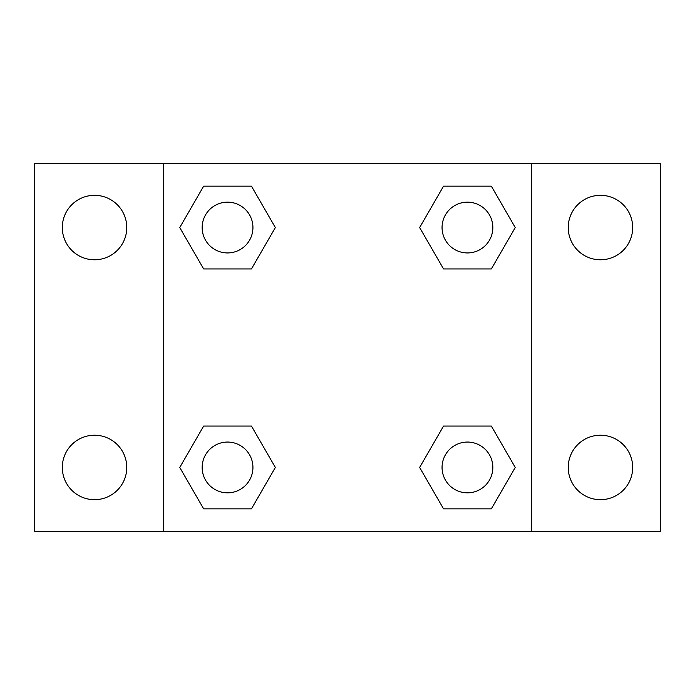 <?xml version="1.0" encoding="UTF-8"?>
<svg xmlns="http://www.w3.org/2000/svg" width="695" height="695" viewBox="0 0 695 695"><rect width="100%" height="100%" fill="white"/><g stroke="black" fill="none" stroke-linecap="round" stroke-linejoin="round"><path stroke-width="1.04" d="M34.75 163.534L660.25 163.534L660.25 531.466L34.75 531.466L34.75 163.534M600.463 195.321A32.231 32.231 0 0 1 632.693 227.552A32.231 32.231 0 0 1 600.463 259.782A32.231 32.231 0 0 1 568.232 227.552A32.231 32.231 0 0 1 600.463 195.321M600.463 435.218A32.231 32.231 0 0 1 632.693 467.448A32.231 32.231 0 0 1 600.463 499.679A32.231 32.231 0 0 1 568.232 467.448A32.231 32.231 0 0 1 600.463 435.218M94.537 435.218A32.231 32.231 0 0 1 126.768 467.448A32.231 32.231 0 0 1 94.537 499.679A32.231 32.231 0 0 1 62.307 467.448A32.231 32.231 0 0 1 94.537 435.218M94.537 195.321A32.231 32.231 0 0 1 126.768 227.552A32.231 32.231 0 0 1 94.537 259.782A32.231 32.231 0 0 1 62.307 227.552A32.231 32.231 0 0 1 94.537 195.321M203.652 426.052L251.451 426.052L275.35 467.448L251.451 508.844L203.652 508.844L179.753 467.448L203.652 426.052L251.451 426.052L203.652 426.052M443.549 186.156L491.348 186.156L515.247 227.552L491.348 268.948L443.549 268.948L419.65 227.552L443.549 186.156L491.348 186.156L443.549 186.156M163.534 531.466L163.534 163.534M531.466 163.534L531.466 531.466M203.652 186.156L251.451 186.156L275.35 227.552L251.451 268.948L203.652 268.948L179.753 227.552L203.652 186.156L251.451 186.156L203.652 186.156M443.549 426.052L491.348 426.052L515.247 467.448L491.348 508.844L443.549 508.844L419.65 467.448L443.549 426.052L491.348 426.052L443.549 426.052M491.348 508.844L443.549 508.844L491.348 508.844M492.833 467.448A25.385 25.385 0 0 0 454.756 445.46A25.385 25.385 0 0 0 454.756 489.436A25.385 25.385 0 0 0 492.833 467.448M251.451 508.844L203.652 508.844L251.451 508.844M252.937 467.448A25.385 25.385 0 0 0 214.859 445.46A25.385 25.385 0 0 0 214.859 489.436A25.385 25.385 0 0 0 252.937 467.448M491.348 268.948L443.549 268.948L491.348 268.948M492.833 227.552A25.385 25.385 0 0 0 454.756 205.564A25.385 25.385 0 0 0 454.756 249.54A25.385 25.385 0 0 0 492.833 227.552M251.451 268.948L203.652 268.948L251.451 268.948M252.937 227.552A25.385 25.385 0 0 0 214.859 205.564A25.385 25.385 0 0 0 214.859 249.54A25.385 25.385 0 0 0 252.937 227.552"/></g></svg>
